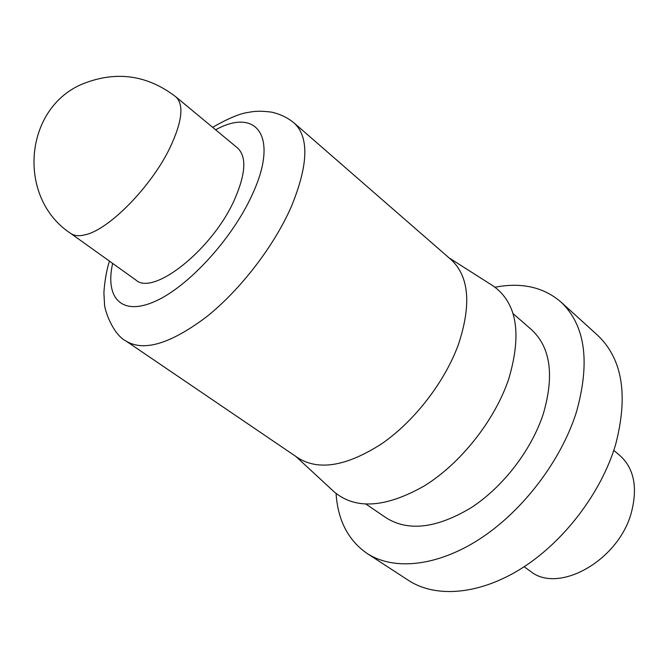 <?xml version="1.0" encoding="UTF-8"?>
<svg xmlns="http://www.w3.org/2000/svg" width="668" height="668" viewBox="0 0 668 668"><rect width="100%" height="100%" fill="white"/><g stroke="black" fill="none" stroke-linecap="round" stroke-linejoin="round"><path stroke-width="1" d="M524.088 566.773L530.417 571.265C558.431 594.42 619.303 560.26 631.586 511.721C637.806 486.847 633.857 468.068 619.737 455.367L613.783 450.391M336.071 493.518C337.858 520.322 348.178 540.287 367.041 553.421L408.54 580.417C435.678 598.169 479.29 595.038 521.808 568.234C564.26 541.406 601.425 492.399 615.595 444.637C628.471 395.256 622.451 358.766 597.534 335.186L560.861 301.928C543.36 287.031 521.424 282.138 495.046 287.24M367.041 553.421C393.569 570.781 437.064 566.748 480.108 538.742C523.086 510.719 561.329 460.319 576.517 411.772C590.437 361.622 585.218 325.007 560.861 301.928M366.114 504.198L386.338 517.942C408.399 531.686 436.588 528.321 470.915 507.855C502.971 487.147 531.603 449.931 543.36 413.667C554.473 375.274 550.515 347.26 531.469 329.625L513.024 313.568M294.254 123.112C309.284 137.324 308.299 165.18 291.306 206.696C273.997 246.175 240.355 289.887 206.579 316.782C170.749 343.736 143.954 351.861 126.21 341.156L298.27 458.089C319.12 470.973 347.026 466.13 381.996 443.577C414.753 420.882 445.063 381.486 458.574 344.045C471.533 304.491 469.061 276.385 451.167 259.71L294.254 123.112C287.825 117.777 280.318 114.128 271.726 112.166C257.38 110.278 251.752 111.832 248.279 112.399C240.171 113.418 228.281 118.386 212.599 127.304M295.916 456.495L333.967 491.69C355.393 509.843 385.553 507.889 424.456 485.828C460.82 463.275 494.662 420.473 508.632 379.274C522.201 333.624 516.907 302.42 492.75 285.67L449.013 257.84M70.691 233.399L135.888 280.034C153.256 296.442 212.858 249.206 234.66 199.281C245.757 173.697 246.742 156.613 237.616 148.046L175.909 96.877C147.67 75.183 117.05 70.683 84.059 83.358C23.656 106.905 16.341 197.945 70.691 233.399C74.282 235.954 79.317 236.363 85.788 234.635C109.56 229.141 151.603 186.18 170.031 147.611C182.189 121.643 184.151 104.734 175.909 96.877M112.65 263.409C104.901 297.753 121.451 316.348 154.867 301.452C188.125 286.931 232.431 238.676 252.295 194.522C279.358 136.322 256.562 107.197 215.622 129.801M126.21 341.156C112.867 334.651 104.016 309.092 104.492 303.289L103.966 294.287C103.632 292.818 105.06 274.414 109.46 261.13"/></g></svg>
